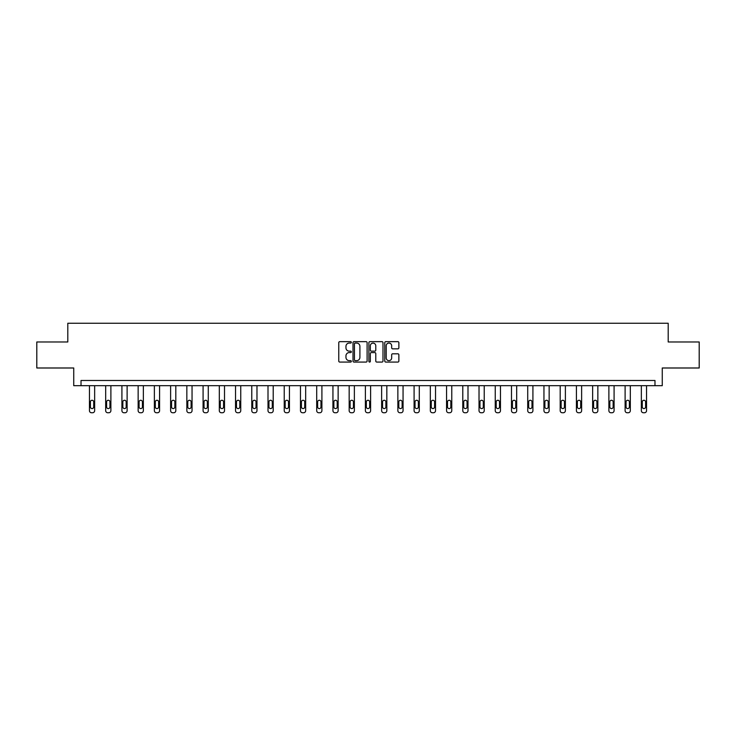 <?xml version="1.0" encoding="UTF-8"?>
<svg xmlns="http://www.w3.org/2000/svg" width="736" height="736" viewBox="0 0 736 736"><rect width="100%" height="100%" fill="white"/><g stroke="black" fill="none" stroke-linecap="round" stroke-linejoin="round"><path stroke-width="1.1" d="M351.348 342.36A0.718 0.718 0 0 0 350.64 341.651L339.784 341.651A1.021 1.021 0 0 0 338.762 342.672L338.762 361.054A1.021 1.021 0 0 0 339.784 362.075L350.64 362.075A0.718 0.718 0 0 0 351.348 361.358A0.718 0.718 0 0 0 350.64 360.649L349.232 360.649A3.266 3.266 0 0 1 345.966 357.374L345.966 355.847A3.266 3.266 0 0 1 349.232 352.581L350.64 352.581A0.718 0.718 0 0 0 351.348 351.863A0.718 0.718 0 0 0 350.64 351.146L349.232 351.146A3.266 3.266 0 0 1 345.966 347.88L345.966 346.343A3.266 3.266 0 0 1 349.232 343.077L350.64 343.077A0.718 0.718 0 0 0 351.348 342.36M397.845 348.846A1.021 1.021 0 0 0 398.866 347.824L398.866 342.672A1.021 1.021 0 0 0 397.845 341.651L385.793 341.651A1.021 1.021 0 0 0 384.772 342.672L384.772 361.054A1.021 1.021 0 0 0 385.793 362.075L397.845 362.075A1.021 1.021 0 0 0 398.866 361.054L398.866 354.826A1.021 1.021 0 0 0 397.845 353.804L392.693 353.804A1.021 1.021 0 0 0 391.672 354.826L391.672 357.917A2.732 2.732 0 0 1 388.939 360.649A2.732 2.732 0 0 1 386.207 357.917L386.207 345.81A2.732 2.732 0 0 1 388.939 343.077A2.732 2.732 0 0 1 391.672 345.81L391.672 347.824A1.021 1.021 0 0 0 392.693 348.846L397.845 348.846M654.976 385.682L662.262 385.682L662.262 367.991L699.2 367.991L699.2 341.973L668.196 341.973L668.196 323.251L67.804 323.251L67.804 341.973L36.8 341.973L36.8 367.991L73.738 367.991L73.738 385.682L654.976 385.682L654.976 380.475L81.024 380.475L81.024 385.682M367.108 342.672A1.021 1.021 0 0 0 366.086 341.651L354.034 341.651A1.021 1.021 0 0 0 353.013 342.672L353.013 361.054A1.021 1.021 0 0 0 354.034 362.075L366.086 362.075A1.021 1.021 0 0 0 367.108 361.054L367.108 342.672M369.914 341.651L381.966 341.651A1.021 1.021 0 0 1 382.987 342.672L382.987 361.054A1.021 1.021 0 0 1 381.966 362.075L376.814 362.075A1.021 1.021 0 0 1 375.783 361.054L375.783 353.602A1.021 1.021 0 0 0 374.762 352.581L371.349 352.581A1.021 1.021 0 0 0 370.328 353.602L370.328 361.358A0.718 0.718 0 0 1 369.61 362.075A0.718 0.718 0 0 1 368.892 361.358L368.892 342.672A1.021 1.021 0 0 1 369.914 341.651M355.157 343.077A0.718 0.718 0 0 0 354.439 343.795L354.439 359.932A0.718 0.718 0 0 0 355.157 360.649L356.638 360.649A3.266 3.266 0 0 0 359.904 357.374L359.904 346.343A3.266 3.266 0 0 0 356.638 343.077L355.157 343.077M375.783 345.865A2.732 2.732 0 0 0 373.06 343.132A2.732 2.732 0 0 0 370.328 345.865L370.328 350.124A1.021 1.021 0 0 0 371.349 351.146L374.762 351.146A1.021 1.021 0 0 0 375.783 350.124L375.783 345.865M94.65 385.682L94.65 410.67A2.079 2.079 0 0 1 92.57 412.749L91.531 412.749A2.079 2.079 0 0 1 89.452 410.67L89.452 385.682M93.72 406.925L93.72 401.93A1.665 1.665 0 0 0 92.055 400.264A1.665 1.665 0 0 0 90.39 401.93L90.39 406.925A1.665 1.665 0 0 0 92.055 408.59A1.665 1.665 0 0 0 93.72 406.925M110.888 385.682L110.888 410.67A2.079 2.079 0 0 1 108.808 412.749L107.76 412.749A2.079 2.079 0 0 1 105.68 410.67L105.68 385.682M109.949 406.925L109.949 401.93A1.665 1.665 0 0 0 108.284 400.264A1.665 1.665 0 0 0 106.619 401.93L106.619 406.925A1.665 1.665 0 0 0 108.284 408.59A1.665 1.665 0 0 0 109.949 406.925M127.116 385.682L127.116 410.67A2.079 2.079 0 0 1 125.037 412.749L123.998 412.749A2.079 2.079 0 0 1 121.918 410.67L121.918 385.682M126.178 406.925L126.178 401.93A1.665 1.665 0 0 0 124.513 400.264A1.665 1.665 0 0 0 122.848 401.93L122.848 406.925A1.665 1.665 0 0 0 124.513 408.59A1.665 1.665 0 0 0 126.178 406.925M143.354 385.682L143.354 410.67A2.079 2.079 0 0 1 141.266 412.749L140.226 412.749A2.079 2.079 0 0 1 138.147 410.67L138.147 385.682M142.416 406.925L142.416 401.93A1.665 1.665 0 0 0 140.751 400.264A1.665 1.665 0 0 0 139.086 401.93L139.086 406.925A1.665 1.665 0 0 0 140.751 408.59A1.665 1.665 0 0 0 142.416 406.925M159.583 385.682L159.583 410.67A2.079 2.079 0 0 1 157.504 412.749L156.464 412.749A2.079 2.079 0 0 1 154.376 410.67L154.376 385.682M158.645 406.925L158.645 401.93A1.665 1.665 0 0 0 156.98 400.264A1.665 1.665 0 0 0 155.314 401.93L155.314 406.925A1.665 1.665 0 0 0 156.98 408.59A1.665 1.665 0 0 0 158.645 406.925M175.812 385.682L175.812 410.67A2.079 2.079 0 0 1 173.733 412.749L172.693 412.749A2.079 2.079 0 0 1 170.614 410.67L170.614 385.682M174.874 406.925L174.874 401.93A1.665 1.665 0 0 0 173.218 400.264A1.665 1.665 0 0 0 171.552 401.93L171.552 406.925A1.665 1.665 0 0 0 173.218 408.59A1.665 1.665 0 0 0 174.874 406.925M192.05 385.682L192.05 410.67A2.079 2.079 0 0 1 189.962 412.749L188.922 412.749A2.079 2.079 0 0 1 186.843 410.67L186.843 385.682M191.112 406.925L191.112 401.93A1.665 1.665 0 0 0 189.446 400.264A1.665 1.665 0 0 0 187.781 401.93L187.781 406.925A1.665 1.665 0 0 0 189.446 408.59A1.665 1.665 0 0 0 191.112 406.925M208.279 385.682L208.279 410.67A2.079 2.079 0 0 1 206.2 412.749L205.16 412.749A2.079 2.079 0 0 1 203.081 410.67L203.081 385.682M207.34 406.925L207.34 401.93A1.665 1.665 0 0 0 205.675 400.264A1.665 1.665 0 0 0 204.01 401.93L204.01 406.925A1.665 1.665 0 0 0 205.675 408.59A1.665 1.665 0 0 0 207.34 406.925M224.508 385.682L224.508 410.67A2.079 2.079 0 0 1 222.428 412.749L221.389 412.749A2.079 2.079 0 0 1 219.31 410.67L219.31 385.682M223.578 406.925L223.578 401.93A1.665 1.665 0 0 0 221.913 400.264A1.665 1.665 0 0 0 220.248 401.93L220.248 406.925A1.665 1.665 0 0 0 221.913 408.59A1.665 1.665 0 0 0 223.578 406.925M240.746 385.682L240.746 410.67A2.079 2.079 0 0 1 238.666 412.749L237.618 412.749A2.079 2.079 0 0 1 235.538 410.67L235.538 385.682M239.807 406.925L239.807 401.93A1.665 1.665 0 0 0 238.142 400.264A1.665 1.665 0 0 0 236.477 401.93L236.477 406.925A1.665 1.665 0 0 0 238.142 408.59A1.665 1.665 0 0 0 239.807 406.925M256.974 385.682L256.974 410.67A2.079 2.079 0 0 1 254.895 412.749L253.856 412.749A2.079 2.079 0 0 1 251.776 410.67L251.776 385.682M256.036 406.925L256.036 401.93A1.665 1.665 0 0 0 254.371 400.264A1.665 1.665 0 0 0 252.706 401.93L252.706 406.925A1.665 1.665 0 0 0 254.371 408.59A1.665 1.665 0 0 0 256.036 406.925M273.212 385.682L273.212 410.67A2.079 2.079 0 0 1 271.124 412.749L270.084 412.749A2.079 2.079 0 0 1 268.005 410.67L268.005 385.682M272.274 406.925L272.274 401.93A1.665 1.665 0 0 0 270.609 400.264A1.665 1.665 0 0 0 268.944 401.93L268.944 406.925A1.665 1.665 0 0 0 270.609 408.59A1.665 1.665 0 0 0 272.274 406.925M289.441 385.682L289.441 410.67A2.079 2.079 0 0 1 287.362 412.749L286.322 412.749A2.079 2.079 0 0 1 284.234 410.67L284.234 385.682M288.503 406.925L288.503 401.93A1.665 1.665 0 0 0 286.838 400.264A1.665 1.665 0 0 0 285.172 401.93L285.172 406.925A1.665 1.665 0 0 0 286.838 408.59A1.665 1.665 0 0 0 288.503 406.925M305.67 385.682L305.67 410.67A2.079 2.079 0 0 1 303.591 412.749L302.551 412.749A2.079 2.079 0 0 1 300.472 410.67L300.472 385.682M304.732 406.925L304.732 401.93A1.665 1.665 0 0 0 303.076 400.264A1.665 1.665 0 0 0 301.41 401.93L301.41 406.925A1.665 1.665 0 0 0 303.076 408.59A1.665 1.665 0 0 0 304.732 406.925M321.908 385.682L321.908 410.67A2.079 2.079 0 0 1 319.82 412.749L318.78 412.749A2.079 2.079 0 0 1 316.701 410.67L316.701 385.682M320.97 406.925L320.97 401.93A1.665 1.665 0 0 0 319.304 400.264A1.665 1.665 0 0 0 317.639 401.93L317.639 406.925A1.665 1.665 0 0 0 319.304 408.59A1.665 1.665 0 0 0 320.97 406.925M338.137 385.682L338.137 410.67A2.079 2.079 0 0 1 336.058 412.749L335.018 412.749A2.079 2.079 0 0 1 332.939 410.67L332.939 385.682M337.198 406.925L337.198 401.93A1.665 1.665 0 0 0 335.533 400.264A1.665 1.665 0 0 0 333.868 401.93L333.868 406.925A1.665 1.665 0 0 0 335.533 408.59A1.665 1.665 0 0 0 337.198 406.925M354.366 385.682L354.366 410.67A2.079 2.079 0 0 1 352.286 412.749L351.247 412.749A2.079 2.079 0 0 1 349.168 410.67L349.168 385.682M353.436 406.925L353.436 401.93A1.665 1.665 0 0 0 351.771 400.264A1.665 1.665 0 0 0 350.106 401.93L350.106 406.925A1.665 1.665 0 0 0 351.771 408.59A1.665 1.665 0 0 0 353.436 406.925M370.604 385.682L370.604 410.67A2.079 2.079 0 0 1 368.524 412.749L367.476 412.749A2.079 2.079 0 0 1 365.396 410.67L365.396 385.682M369.665 406.925L369.665 401.93A1.665 1.665 0 0 0 368 400.264A1.665 1.665 0 0 0 366.335 401.93L366.335 406.925A1.665 1.665 0 0 0 368 408.59A1.665 1.665 0 0 0 369.665 406.925M386.832 385.682L386.832 410.67A2.079 2.079 0 0 1 384.753 412.749L383.714 412.749A2.079 2.079 0 0 1 381.634 410.67L381.634 385.682M385.894 406.925L385.894 401.93A1.665 1.665 0 0 0 384.229 400.264A1.665 1.665 0 0 0 382.564 401.93L382.564 406.925A1.665 1.665 0 0 0 384.229 408.59A1.665 1.665 0 0 0 385.894 406.925M403.061 385.682L403.061 410.67A2.079 2.079 0 0 1 400.982 412.749L399.942 412.749A2.079 2.079 0 0 1 397.863 410.67L397.863 385.682M402.132 406.925L402.132 401.93A1.665 1.665 0 0 0 400.467 400.264A1.665 1.665 0 0 0 398.802 401.93L398.802 406.925A1.665 1.665 0 0 0 400.467 408.59A1.665 1.665 0 0 0 402.132 406.925M419.299 385.682L419.299 410.67A2.079 2.079 0 0 1 417.22 412.749L416.18 412.749A2.079 2.079 0 0 1 414.092 410.67L414.092 385.682M418.361 406.925L418.361 401.93A1.665 1.665 0 0 0 416.696 400.264A1.665 1.665 0 0 0 415.03 401.93L415.03 406.925A1.665 1.665 0 0 0 416.696 408.59A1.665 1.665 0 0 0 418.361 406.925M435.528 385.682L435.528 410.67A2.079 2.079 0 0 1 433.449 412.749L432.409 412.749A2.079 2.079 0 0 1 430.33 410.67L430.33 385.682M434.59 406.925L434.59 401.93A1.665 1.665 0 0 0 432.924 400.264A1.665 1.665 0 0 0 431.268 401.93L431.268 406.925A1.665 1.665 0 0 0 432.924 408.59A1.665 1.665 0 0 0 434.59 406.925M451.766 385.682L451.766 410.67A2.079 2.079 0 0 1 449.678 412.749L448.638 412.749A2.079 2.079 0 0 1 446.559 410.67L446.559 385.682M450.828 406.925L450.828 401.93A1.665 1.665 0 0 0 449.162 400.264A1.665 1.665 0 0 0 447.497 401.93L447.497 406.925A1.665 1.665 0 0 0 449.162 408.59A1.665 1.665 0 0 0 450.828 406.925M467.995 385.682L467.995 410.67A2.079 2.079 0 0 1 465.916 412.749L464.876 412.749A2.079 2.079 0 0 1 462.788 410.67L462.788 385.682M467.056 406.925L467.056 401.93A1.665 1.665 0 0 0 465.391 400.264A1.665 1.665 0 0 0 463.726 401.93L463.726 406.925A1.665 1.665 0 0 0 465.391 408.59A1.665 1.665 0 0 0 467.056 406.925M484.224 385.682L484.224 410.67A2.079 2.079 0 0 1 482.144 412.749L481.105 412.749A2.079 2.079 0 0 1 479.026 410.67L479.026 385.682M483.294 406.925L483.294 401.93A1.665 1.665 0 0 0 481.629 400.264A1.665 1.665 0 0 0 479.964 401.93L479.964 406.925A1.665 1.665 0 0 0 481.629 408.59A1.665 1.665 0 0 0 483.294 406.925M500.462 385.682L500.462 410.67A2.079 2.079 0 0 1 498.382 412.749L497.334 412.749A2.079 2.079 0 0 1 495.254 410.67L495.254 385.682M499.523 406.925L499.523 401.93A1.665 1.665 0 0 0 497.858 400.264A1.665 1.665 0 0 0 496.193 401.93L496.193 406.925A1.665 1.665 0 0 0 497.858 408.59A1.665 1.665 0 0 0 499.523 406.925M516.69 385.682L516.69 410.67A2.079 2.079 0 0 1 514.611 412.749L513.572 412.749A2.079 2.079 0 0 1 511.492 410.67L511.492 385.682M515.752 406.925L515.752 401.93A1.665 1.665 0 0 0 514.087 400.264A1.665 1.665 0 0 0 512.422 401.93L512.422 406.925A1.665 1.665 0 0 0 514.087 408.59A1.665 1.665 0 0 0 515.752 406.925M532.919 385.682L532.919 410.67A2.079 2.079 0 0 1 530.84 412.749L529.8 412.749A2.079 2.079 0 0 1 527.721 410.67L527.721 385.682M531.99 406.925L531.99 401.93A1.665 1.665 0 0 0 530.325 400.264A1.665 1.665 0 0 0 528.66 401.93L528.66 406.925A1.665 1.665 0 0 0 530.325 408.59A1.665 1.665 0 0 0 531.99 406.925M549.157 385.682L549.157 410.67A2.079 2.079 0 0 1 547.078 412.749L546.038 412.749A2.079 2.079 0 0 1 543.95 410.67L543.95 385.682M548.219 406.925L548.219 401.93A1.665 1.665 0 0 0 546.554 400.264A1.665 1.665 0 0 0 544.888 401.93L544.888 406.925A1.665 1.665 0 0 0 546.554 408.59A1.665 1.665 0 0 0 548.219 406.925M565.386 385.682L565.386 410.67A2.079 2.079 0 0 1 563.307 412.749L562.267 412.749A2.079 2.079 0 0 1 560.188 410.67L560.188 385.682M564.448 406.925L564.448 401.93A1.665 1.665 0 0 0 562.782 400.264A1.665 1.665 0 0 0 561.126 401.93L561.126 406.925A1.665 1.665 0 0 0 562.782 408.59A1.665 1.665 0 0 0 564.448 406.925M581.624 385.682L581.624 410.67A2.079 2.079 0 0 1 579.536 412.749L578.496 412.749A2.079 2.079 0 0 1 576.417 410.67L576.417 385.682M580.686 406.925L580.686 401.93A1.665 1.665 0 0 0 579.02 400.264A1.665 1.665 0 0 0 577.355 401.93L577.355 406.925A1.665 1.665 0 0 0 579.02 408.59A1.665 1.665 0 0 0 580.686 406.925M597.853 385.682L597.853 410.67A2.079 2.079 0 0 1 595.774 412.749L594.734 412.749A2.079 2.079 0 0 1 592.646 410.67L592.646 385.682M596.914 406.925L596.914 401.93A1.665 1.665 0 0 0 595.249 400.264A1.665 1.665 0 0 0 593.584 401.93L593.584 406.925A1.665 1.665 0 0 0 595.249 408.59A1.665 1.665 0 0 0 596.914 406.925M614.082 385.682L614.082 410.67A2.079 2.079 0 0 1 612.002 412.749L610.963 412.749A2.079 2.079 0 0 1 608.884 410.67L608.884 385.682M613.152 406.925L613.152 401.93A1.665 1.665 0 0 0 611.487 400.264A1.665 1.665 0 0 0 609.822 401.93L609.822 406.925A1.665 1.665 0 0 0 611.487 408.59A1.665 1.665 0 0 0 613.152 406.925M630.32 385.682L630.32 410.67A2.079 2.079 0 0 1 628.24 412.749L627.192 412.749A2.079 2.079 0 0 1 625.112 410.67L625.112 385.682M629.381 406.925L629.381 401.93A1.665 1.665 0 0 0 627.716 400.264A1.665 1.665 0 0 0 626.051 401.93L626.051 406.925A1.665 1.665 0 0 0 627.716 408.59A1.665 1.665 0 0 0 629.381 406.925M646.548 385.682L646.548 410.67A2.079 2.079 0 0 1 644.469 412.749L643.43 412.749A2.079 2.079 0 0 1 641.35 410.67L641.35 385.682M645.61 406.925L645.61 401.93A1.665 1.665 0 0 0 643.945 400.264A1.665 1.665 0 0 0 642.28 401.93L642.28 406.925A1.665 1.665 0 0 0 643.945 408.59A1.665 1.665 0 0 0 645.61 406.925"/></g></svg>

